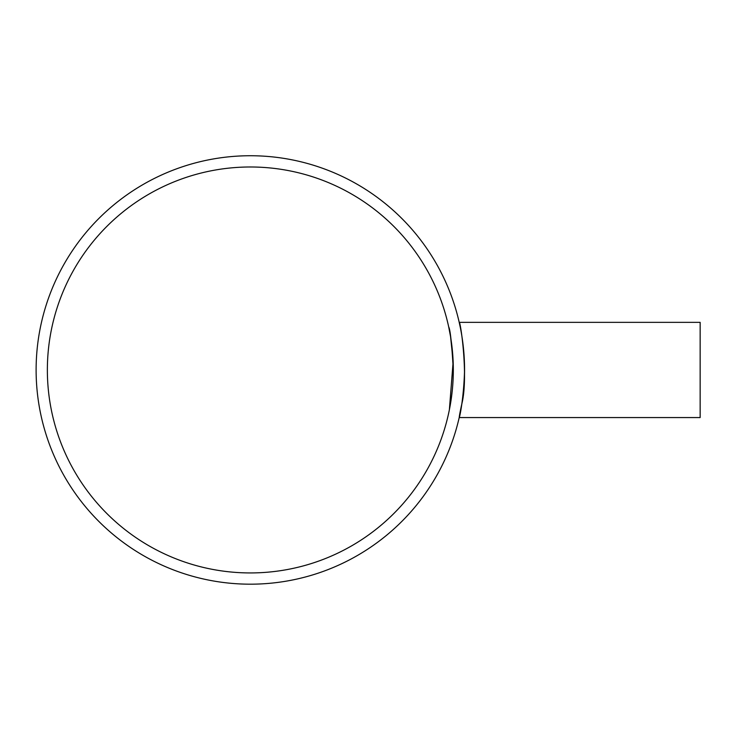 <?xml version="1.0" encoding="UTF-8"?>
<svg xmlns="http://www.w3.org/2000/svg" width="737" height="737" viewBox="0 0 737 737"><rect width="100%" height="100%" fill="white"/><g stroke="black" fill="none" stroke-linecap="round" stroke-linejoin="round"><path stroke-width="1.11" d="M453.319 369.965C451.79 343.783 450.243 329.411 448.686 326.85L450.574 336.717L453.144 361.655L449.377 409.781M250.34 166.986A202.979 202.979 0 0 1 426.124 471.45A202.979 202.979 0 0 1 74.557 471.45A202.979 202.979 0 0 1 250.34 166.986M464.559 369.965C463.49 410.767 455.079 433.936 461.896 403.618C468.649 376.349 460.349 320.162 459.206 322.355L700.15 322.355L700.15 417.566L459.206 417.566L460.183 413.07M459.206 322.355L460.183 326.85M250.34 155.737A214.218 214.218 0 0 0 64.819 477.069A214.218 214.218 0 0 0 435.862 477.069A214.218 214.218 0 0 0 250.34 155.737"/></g></svg>
